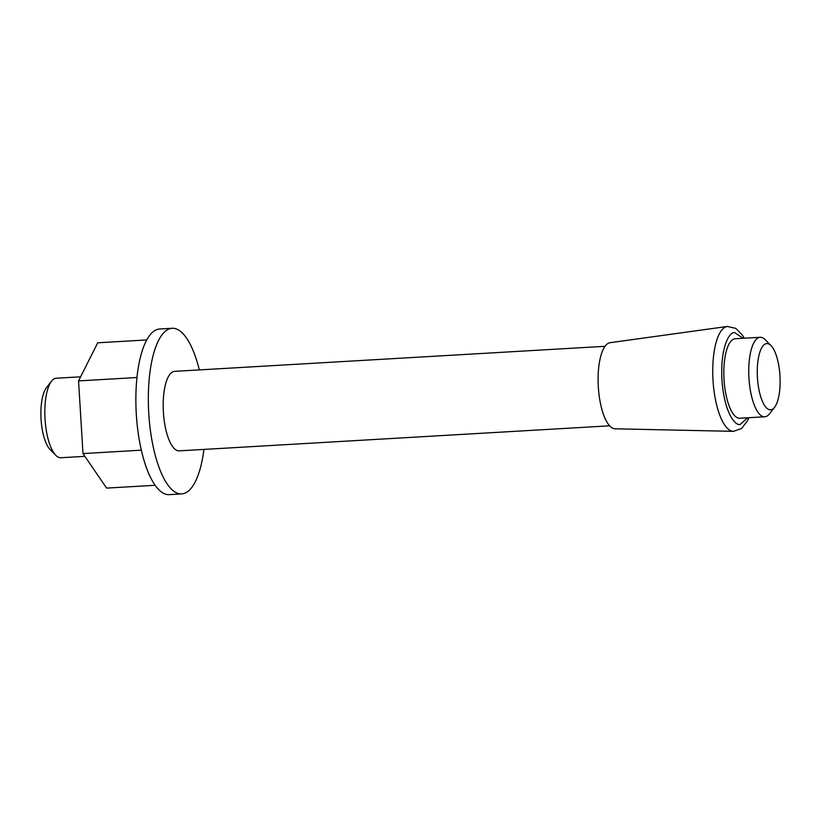 <?xml version="1.0" encoding="UTF-8"?>
<svg xmlns="http://www.w3.org/2000/svg" width="821" height="821" viewBox="0 0 821 821"><rect width="100%" height="100%" fill="white"/><g stroke="black" fill="none" stroke-linecap="round" stroke-linejoin="round"><path stroke-width="1.23" d="M174.719 371.349A39.819 13.557 86.7 0 0 174.596 371.349A39.819 13.557 86.7 0 0 174.483 371.359A39.819 13.557 86.7 0 0 163.389 412.06A39.819 13.557 86.7 0 0 179.224 450.852A39.819 13.557 86.7 0 0 179.337 450.842M203.947 449.415A82.952 28.232 -93.3 0 1 181.975 493.893A82.952 28.232 -93.3 0 1 181.728 493.914A82.952 28.232 -93.3 0 1 148.745 413.107A82.952 28.232 -93.3 0 1 171.846 328.308A82.952 28.232 -93.3 0 1 172.092 328.287A82.952 28.232 -93.3 0 1 199.329 369.912M172.092 328.287L159.633 329.016A82.952 28.232 86.7 0 0 159.387 329.036A82.952 28.232 86.7 0 0 136.286 413.825A82.952 28.232 86.7 0 0 169.27 494.642L181.728 493.914M774.572 407.308L769.513 413.805A39.819 13.557 -93.3 0 1 764.895 416.77A39.819 13.557 -93.3 0 1 764.772 416.781A39.819 13.557 -93.3 0 1 748.957 378.163A39.819 13.557 -93.3 0 1 760.03 337.298A39.819 13.557 -93.3 0 1 760.154 337.287A39.819 13.557 -93.3 0 1 765.203 339.699L770.981 345.559A33.179 11.299 -93.3 0 1 779.95 375.731A33.179 11.299 -93.3 0 1 774.572 407.308A33.179 11.299 -93.3 0 1 757.434 377.619A33.179 11.299 -93.3 0 1 770.981 345.559M739.978 418.228A39.819 13.557 -93.3 0 1 739.854 418.228A39.819 13.557 -93.3 0 1 724.03 379.446A39.819 13.557 -93.3 0 1 735.113 338.745A39.819 13.557 -93.3 0 1 735.236 338.734A39.819 13.557 -93.3 0 1 735.349 338.724M56.362 378.235A39.819 13.557 86.7 0 0 56.239 378.235A39.819 13.557 86.7 0 0 56.126 378.245A39.819 13.557 86.7 0 0 51.497 381.221A39.819 13.557 86.7 0 0 45.022 418.772A39.819 13.557 86.7 0 0 55.807 455.327A39.819 13.557 86.7 0 0 60.867 457.738A39.819 13.557 86.7 0 0 60.98 457.728M733.892 431.343A52.554 17.888 -93.3 0 1 733.42 431.343L615.062 428.798A43.133 14.686 -93.3 0 1 598.304 386.588A43.133 14.686 -93.3 0 1 610.054 342.706L727.314 326.46A52.554 17.888 -93.3 0 1 727.642 326.419M136.953 377.516L78.549 380.913L97.72 342.798L146.713 339.945M155.169 485.283L106.607 488.105L82.993 453.572L141.366 450.175M78.549 380.913L82.993 453.572M51.497 381.221L46.448 387.707A33.179 11.299 86.7 0 0 41.05 419.008A33.179 11.299 86.7 0 0 50.04 449.467L55.807 455.327M747.644 417.776L740.347 424.334C735.903 426.561 724.245 413.712 721.957 379.795C720.099 345.836 730.074 331.171 734.744 332.638L743.015 338.283M748.875 417.704L747.5 420.804L741.599 428.49L733.42 431.343A52.554 17.888 -93.3 0 1 712.997 379.907A52.554 17.888 -93.3 0 1 727.314 326.46L735.821 328.379L742.451 335.173L744.257 338.211M605.005 346.308L174.596 371.349M760.154 337.287L735.236 338.734M80.612 376.818L56.239 378.235M609.634 425.812L179.224 450.852M764.772 416.781L739.854 418.228M84.881 456.343L60.867 457.738"/></g></svg>
